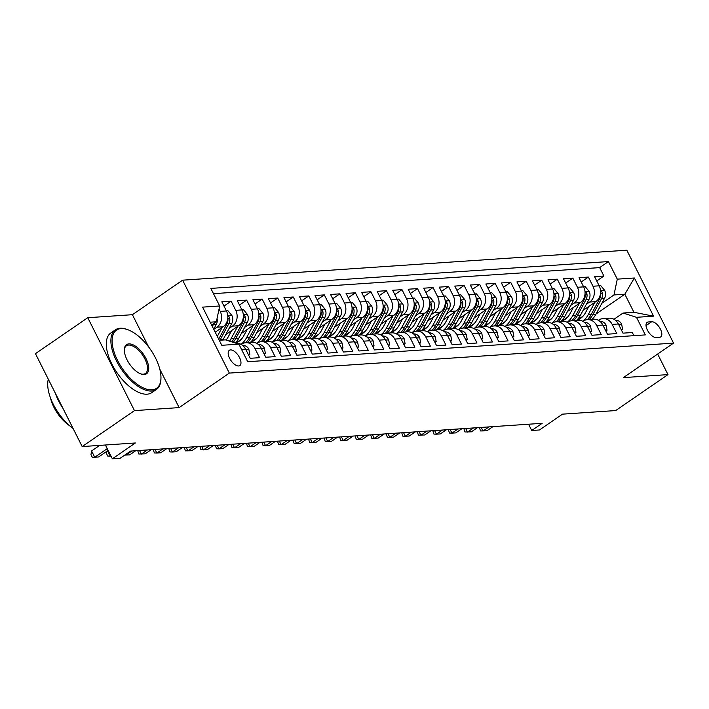 <?xml version="1.0" encoding="UTF-8"?>
<svg xmlns="http://www.w3.org/2000/svg" width="709" height="709" viewBox="0 0 709 709"><rect width="100%" height="100%" fill="white"/><g stroke="black" fill="none" stroke-linecap="round" stroke-linejoin="round"><path stroke-width="1.06" d="M238.614 365.977A9.27 4.458 55.5 0 0 239.819 365.578A9.27 4.458 55.5 0 0 238.933 356.494A9.27 4.458 55.5 0 0 230.531 349.9A9.27 4.458 55.5 0 0 229.326 350.308A9.27 4.458 55.5 0 0 230.212 359.383A9.27 4.458 55.5 0 0 238.614 365.977M87.756 317.712L35.45 353.658L82.182 446.573L134.48 410.617L179.138 407.604L229.344 373.094L182.621 280.179L132.406 314.699L87.756 317.712L134.48 410.617M229.344 373.094L673.55 343.112L626.818 250.206L182.621 280.179M673.55 343.112L623.335 377.622L667.993 374.609L657.651 354.048M667.993 374.609L615.687 410.564L562.494 414.153L539.478 429.973L531.715 430.496L542.172 423.308L130.589 451.084L120.122 458.271L112.359 458.794L135.375 442.974L82.182 446.573M241.53 349.413L245.624 349.138L250.233 358.302L259.556 357.673L254.939 348.509L261.151 348.092A11.583 9.766 -93.9 0 0 252.005 342.287L245.793 342.704A11.583 9.766 86.1 0 1 254.939 348.509M261.151 348.092L265.769 357.256L275.083 356.627L270.475 347.463L276.687 347.047A11.583 9.766 -93.9 0 0 267.541 341.242L261.329 341.658A11.583 9.766 86.1 0 1 270.475 347.463M276.687 347.047L281.296 356.21L290.619 355.581L286.002 346.417L292.214 345.992A11.583 9.766 -93.9 0 0 283.068 340.196L276.856 340.612A11.583 9.766 86.1 0 1 286.002 346.417M292.214 345.992L296.832 355.165L306.146 354.535L301.538 345.363L307.75 344.946A11.583 9.766 -93.9 0 0 298.604 339.141L292.392 339.567A11.583 9.766 86.1 0 1 301.538 345.363M307.75 344.946L312.359 354.11L321.682 353.481L317.065 344.317L323.277 343.9A11.583 9.766 -93.9 0 0 314.131 338.096L307.919 338.512A11.583 9.766 86.1 0 1 317.065 344.317M323.277 343.9L327.895 353.064L337.209 352.435L332.601 343.271L338.813 342.855A11.583 9.766 -93.9 0 0 329.667 337.05L323.455 337.466A11.583 9.766 86.1 0 1 332.601 343.271M338.813 342.855L343.422 352.018L352.745 351.389L348.128 342.225L354.34 341.8A11.583 9.766 -93.9 0 0 345.194 335.995L338.982 336.421A11.583 9.766 86.1 0 1 348.128 342.225M354.34 341.8L358.958 350.973L368.272 350.343L363.664 341.171L369.876 340.754A11.583 9.766 -93.9 0 0 360.73 334.949L354.518 335.366A11.583 9.766 86.1 0 1 363.664 341.171M369.876 340.754L374.485 349.918L383.808 349.289L379.191 340.125L385.404 339.708A11.583 9.766 -93.9 0 0 376.257 333.904L370.045 334.32A11.583 9.766 86.1 0 1 379.191 340.125M385.404 339.708L390.021 348.872L399.335 348.243L394.727 339.079L400.939 338.663A11.583 9.766 -93.9 0 0 391.793 332.858L385.581 333.274A11.583 9.766 86.1 0 1 394.727 339.079M400.939 338.663L405.548 347.827L414.871 347.197L410.254 338.033L416.467 337.608A11.583 9.766 -93.9 0 0 407.321 331.803L401.108 332.229A11.583 9.766 86.1 0 1 410.254 338.033M416.467 337.608L421.084 346.772L430.398 346.143L425.79 336.979L432.003 336.562A11.583 9.766 -93.9 0 0 422.856 330.757L416.644 331.174A11.583 9.766 86.1 0 1 425.79 336.979M432.003 336.562L436.611 345.726L445.934 345.097L441.317 335.933L447.53 335.517A11.583 9.766 -93.9 0 0 438.384 329.712L432.171 330.128A11.583 9.766 86.1 0 1 441.317 335.933M447.53 335.517L452.147 344.68L461.462 344.051L456.853 334.887L463.066 334.462A11.583 9.766 -93.9 0 0 453.92 328.666L447.707 329.082A11.583 9.766 86.1 0 1 456.853 334.887M463.066 334.462L467.674 343.635L476.997 343.005L472.38 333.833L478.593 333.416A11.583 9.766 -93.9 0 0 469.447 327.611L463.234 328.037A11.583 9.766 86.1 0 1 472.38 333.833M478.593 333.416L483.21 342.58L492.525 341.951L487.916 332.787L494.129 332.37A11.583 9.766 -93.9 0 0 484.983 326.565L478.77 326.982A11.583 9.766 86.1 0 1 487.916 332.787M494.129 332.37L498.737 341.534L508.061 340.905L503.443 331.741L509.656 331.325A11.583 9.766 -93.9 0 0 500.51 325.52L494.297 325.936A11.583 9.766 86.1 0 1 503.443 331.741M509.656 331.325L514.273 340.488L523.588 339.859L518.979 330.695L525.192 330.27A11.583 9.766 -93.9 0 0 516.046 324.465L509.833 324.89A11.583 9.766 86.1 0 1 518.979 330.695M525.192 330.27L529.8 339.443L539.124 338.813L534.506 329.641L540.719 329.224A11.583 9.766 -93.9 0 0 531.573 323.419L525.36 323.836A11.583 9.766 86.1 0 1 534.506 329.641M540.719 329.224L545.336 338.388L554.651 337.759L550.042 328.595L556.255 328.178A11.583 9.766 -93.9 0 0 547.109 322.373L540.896 322.79A11.583 9.766 86.1 0 1 550.042 328.595M556.255 328.178L560.863 337.342L570.187 336.713L565.569 327.549L571.782 327.133A11.583 9.766 -93.9 0 0 562.636 321.328L556.423 321.744A11.583 9.766 86.1 0 1 565.569 327.549M571.782 327.133L576.399 336.296L585.714 335.667L581.105 326.503L587.318 326.078A11.583 9.766 -93.9 0 0 578.172 320.273L571.959 320.698A11.583 9.766 86.1 0 1 581.105 326.503M587.318 326.078L591.926 335.242L601.25 334.613L596.632 325.449L602.845 325.032A11.583 9.766 -93.9 0 0 593.699 319.227L587.486 319.644A11.583 9.766 86.1 0 1 596.632 325.449M602.845 325.032L607.462 334.196L616.777 333.567L612.168 324.403A11.583 9.766 -93.9 0 0 603.022 318.598A11.583 9.766 -93.9 0 0 598.75 320.113L598.449 320.317M583.037 310.436L595.87 301.609A11.583 9.766 -93.9 0 0 599.185 285.816L594.576 276.652L603.891 276.023L596.73 280.941M586.343 304.312L589.658 302.034A11.583 9.766 -93.9 0 0 592.972 286.232L588.364 277.068L581.203 281.987M588.364 277.068L579.04 277.698L583.649 286.861A11.583 9.766 -93.9 0 1 580.334 302.663L567.501 311.481M551.974 312.527L564.807 303.709A11.583 9.766 -93.9 0 0 568.122 287.916L563.513 278.743L572.828 278.114L565.667 283.042M536.438 313.573L549.271 304.755A11.583 9.766 -93.9 0 0 552.586 288.962L547.977 279.798L557.301 279.169L550.14 284.087M520.911 314.628L533.744 305.801A11.583 9.766 -93.9 0 0 537.059 290.008L532.45 280.844L541.765 280.215L534.604 285.133M505.375 315.673L518.208 306.855A11.583 9.766 -93.9 0 0 521.523 291.053L516.914 281.89L526.238 281.26L519.077 286.179M489.848 316.719L502.681 307.901A11.583 9.766 -93.9 0 0 505.996 292.108L501.387 282.935L510.702 282.306L503.541 287.234M474.312 317.765L487.145 308.947A11.583 9.766 -93.9 0 0 490.46 293.154L485.851 283.99L495.174 283.361L488.014 288.279M458.785 318.82L471.618 310.001A11.583 9.766 -93.9 0 0 474.933 294.2L470.324 285.036L479.639 284.406L472.478 289.325M443.249 319.865L456.082 311.047A11.583 9.766 -93.9 0 0 459.397 295.245L454.788 286.082L464.111 285.452L456.951 290.38M427.722 320.911L440.555 312.093A11.583 9.766 -93.9 0 0 443.869 296.3L439.261 287.136L448.575 286.507L441.415 291.426M412.186 321.966L425.019 313.139A11.583 9.766 -93.9 0 0 428.333 297.346L423.725 288.182L433.048 287.553L425.887 292.471M396.659 323.012L409.492 314.193A11.583 9.766 -93.9 0 0 412.806 298.392L408.198 289.228L417.512 288.598L410.351 293.517M381.123 324.057L393.956 315.239A11.583 9.766 -93.9 0 0 397.27 299.446L392.662 290.273L401.985 289.644L394.824 294.572M365.596 325.103L378.429 316.285A11.583 9.766 -93.9 0 0 381.743 300.492L377.135 291.328L386.449 290.699L379.288 295.618M350.06 326.158L362.893 317.331A11.583 9.766 -93.9 0 0 366.207 301.538L361.599 292.374L370.922 291.745L363.761 296.663M334.533 327.203L347.366 318.385A11.583 9.766 -93.9 0 0 350.68 302.583L346.072 293.42L355.386 292.79L348.225 297.709M318.997 328.249L331.83 319.431A11.583 9.766 -93.9 0 0 335.144 303.638L330.536 294.465L339.859 293.836L332.698 298.764M303.47 329.295L316.303 320.477A11.583 9.766 -93.9 0 0 319.617 304.684L315.009 295.52L324.323 294.891L317.162 299.81M287.934 330.35L300.767 321.531A11.583 9.766 -93.9 0 0 304.081 305.73L299.473 296.566L308.796 295.937L301.635 300.855M272.407 331.395L285.24 322.577A11.583 9.766 -93.9 0 0 288.554 306.775L283.946 297.612L293.26 296.982L286.099 301.91M256.871 332.441L269.704 323.623A11.583 9.766 -93.9 0 0 273.018 307.83L268.41 298.657L277.733 298.037L270.572 302.956M241.344 333.496L254.177 324.669A11.583 9.766 -93.9 0 0 257.491 308.876L252.883 299.712L262.197 299.083L255.036 304.001M225.808 334.542L238.641 325.723A11.583 9.766 -93.9 0 0 241.955 309.922L237.347 300.758L246.67 300.129L239.509 305.047M215.208 332.202L223.113 326.769A11.583 9.766 -93.9 0 0 226.428 310.967L221.82 301.804L231.134 301.174L223.973 306.102M245.793 342.704A11.583 9.766 86.1 0 0 241.521 344.219L241.22 344.423M261.329 341.658A11.583 9.766 86.1 0 0 257.057 343.174L256.755 343.378M276.856 340.612A11.583 9.766 86.1 0 0 272.584 342.119L272.283 342.332M292.392 339.567A11.583 9.766 86.1 0 0 288.12 341.073L287.819 341.277M307.919 338.512A11.583 9.766 86.1 0 0 303.647 340.028L303.346 340.231M323.455 337.466A11.583 9.766 86.1 0 0 319.183 338.982L318.882 339.186M338.982 336.421A11.583 9.766 86.1 0 0 334.71 337.927L334.409 338.14M354.518 335.366A11.583 9.766 86.1 0 0 350.246 336.881L349.945 337.085M370.045 334.32A11.583 9.766 86.1 0 0 365.773 335.836L365.472 336.039M385.581 333.274A11.583 9.766 86.1 0 0 381.309 334.781L381.008 334.994M401.108 332.229A11.583 9.766 86.1 0 0 396.836 333.735L396.535 333.939M416.644 331.174A11.583 9.766 86.1 0 0 412.372 332.689L412.071 332.893M432.171 330.128A11.583 9.766 86.1 0 0 427.899 331.644L427.598 331.847M447.707 329.082A11.583 9.766 86.1 0 0 443.435 330.589L443.134 330.802M463.234 328.037A11.583 9.766 86.1 0 0 458.962 329.543L458.661 329.747M478.77 326.982A11.583 9.766 86.1 0 0 474.498 328.497L474.197 328.701M494.297 325.936A11.583 9.766 86.1 0 0 490.025 327.452L489.724 327.655M509.833 324.89A11.583 9.766 86.1 0 0 505.561 326.397L505.26 326.61M525.36 323.836A11.583 9.766 86.1 0 0 521.088 325.351L520.787 325.555M540.896 322.79A11.583 9.766 86.1 0 0 536.624 324.305L536.323 324.509M556.423 321.744A11.583 9.766 86.1 0 0 552.151 323.26L551.85 323.464M571.959 320.698A11.583 9.766 86.1 0 0 567.687 322.205L567.386 322.409M587.486 319.644A11.583 9.766 86.1 0 0 583.215 321.159L582.913 321.363M651.722 321.735L648.301 321.966A8.978 4.316 55.5 0 0 647.131 322.356A8.978 4.316 55.5 0 0 647.991 331.156A8.978 4.316 55.5 0 0 656.135 337.537L659.547 337.307A8.978 4.316 55.5 0 0 660.717 336.917A8.978 4.316 55.5 0 0 659.857 328.125A8.978 4.316 55.5 0 0 651.722 321.735L646.032 325.644M219.267 340.276L225.462 339.859L238.88 344.149L247.716 361.723L645.323 334.896L636.487 317.313L623.069 313.023L613.976 319.272M238.88 344.149L221.793 345.301L202.597 307.13L219.684 305.978L210.839 288.403L608.446 261.568L617.291 279.151L634.378 277.99L653.574 316.161L636.487 317.313M213.763 329.339L216.901 327.186L223.113 326.769M229.113 328.418L232.428 326.14L238.641 325.723M244.64 327.372L247.964 325.094L254.177 324.669M235.813 343.067L241.228 339.345M260.176 326.326L263.491 324.04L269.704 323.623M251.349 342.022L256.755 338.299M275.704 325.271L279.027 322.994L285.24 322.577M266.876 340.967L272.291 337.254M291.239 324.226L294.554 321.948L300.767 321.531M282.412 339.921L287.819 336.199M306.775 323.18L310.09 320.902L316.303 320.477M297.94 338.875L303.355 335.153M322.303 322.125L325.617 319.848L331.83 319.431M313.475 337.83L318.882 334.107M337.839 321.08L341.153 318.802L347.366 318.385M329.003 336.775L334.418 333.062M353.366 320.034L356.68 317.756L362.893 317.331M344.539 335.729L349.945 332.007M368.902 318.988L372.216 316.701L378.429 316.285M360.066 334.683L365.481 330.961M384.429 317.933L387.743 315.656L393.956 315.239M375.602 333.629L381.008 329.915M399.965 316.888L403.279 314.61L409.492 314.193M391.129 332.583L396.544 328.87M415.492 315.842L418.806 313.564L425.019 313.139M406.665 331.537L412.071 327.815M431.028 314.796L434.342 312.509L440.555 312.093M422.192 330.491L427.607 326.769M446.555 313.741L449.869 311.464L456.082 311.047M437.728 329.437L443.134 325.723M462.091 312.696L465.405 310.418L471.618 310.001M453.255 328.391L458.67 324.669M477.618 311.65L480.932 309.372L487.145 308.947M468.791 327.345L474.197 323.623M493.154 310.595L496.468 308.318L502.681 307.901M484.318 326.3L489.733 322.577M508.681 309.549L511.995 307.272L518.208 306.855M499.854 325.245L505.26 321.531M524.217 308.504L527.531 306.226L533.744 305.801M515.381 324.199L520.796 320.477M539.744 307.458L543.059 305.171L549.271 304.755M530.917 323.153L536.323 319.431M555.28 306.403L558.595 304.126L564.807 303.709M546.444 322.099L551.859 318.385M570.807 305.357L574.122 303.08L580.334 302.663M561.98 321.053L567.386 317.34M603.891 276.023L599.663 267.612L213.489 293.668M219.037 309.053L220.215 311.393A11.583 9.766 86.1 0 1 216.901 327.186M231.134 301.174L235.743 310.347A11.583 9.766 86.1 0 1 232.428 326.14M246.67 300.129L251.278 309.292A11.583 9.766 86.1 0 1 247.964 325.094M262.197 299.083L266.806 308.247A11.583 9.766 86.1 0 1 263.491 324.04M277.733 298.037L282.342 307.201A11.583 9.766 86.1 0 1 279.027 322.994M293.26 296.982L297.869 306.146A11.583 9.766 86.1 0 1 294.554 321.948M308.796 295.937L313.405 305.1A11.583 9.766 86.1 0 1 310.09 320.902M324.323 294.891L328.932 304.055A11.583 9.766 86.1 0 1 325.617 319.848M339.859 293.836L344.468 303.009A11.583 9.766 86.1 0 1 341.153 318.802M355.386 292.79L359.995 301.954A11.583 9.766 86.1 0 1 356.68 317.756M370.922 291.745L375.531 300.908A11.583 9.766 86.1 0 1 372.216 316.701M386.449 290.699L391.058 299.863A11.583 9.766 86.1 0 1 387.743 315.656M401.985 289.644L406.594 298.817A11.583 9.766 86.1 0 1 403.279 314.61M417.512 288.598L422.121 297.762A11.583 9.766 86.1 0 1 418.806 313.564M433.048 287.553L437.657 296.716A11.583 9.766 86.1 0 1 434.342 312.509M448.575 286.507L453.184 295.671A11.583 9.766 86.1 0 1 449.869 311.464M464.111 285.452L468.72 294.616A11.583 9.766 86.1 0 1 465.405 310.418M479.639 284.406L484.247 293.57A11.583 9.766 86.1 0 1 480.932 309.372M495.174 283.361L499.783 292.525A11.583 9.766 86.1 0 1 496.468 308.318M510.702 282.306L515.31 291.479A11.583 9.766 86.1 0 1 511.995 307.272M526.238 281.26L530.846 290.424A11.583 9.766 86.1 0 1 527.531 306.226M541.765 280.215L546.373 289.378A11.583 9.766 86.1 0 1 543.059 305.171M557.301 279.169L561.909 288.333A11.583 9.766 86.1 0 1 558.595 304.126M572.828 278.114L577.436 287.287A11.583 9.766 86.1 0 1 574.122 303.08M633.89 335.667L632.313 332.521L622.989 333.15L618.381 323.986A11.583 9.766 -93.9 0 0 609.235 318.181L603.022 318.598M623.069 313.023L633.935 312.288L624.842 294.208L613.976 294.944L617.291 279.151M596.092 313.972L624.842 294.208L634.378 277.99M577.507 320.007L582.922 316.285M601.87 303.266L613.976 294.944M105.419 445.004L112.359 458.794M528.559 424.221L531.715 430.496M211.61 325.05L216.369 321.78L210.174 322.196M599.663 267.612L608.446 261.568M245.624 349.138A11.583 9.766 -93.9 0 0 236.478 343.333L236.363 343.342M219.684 305.978L216.369 321.78M633.935 312.288L653.574 316.161M179.138 407.604L159.791 369.141M148.598 346.887L132.406 314.699M621.031 329.251L622.573 329.153L621.598 324.022A7.675 6.47 -93.9 0 0 615.625 320.3L615.625 320.3M481.207 427.421L483.024 431.037L489.059 426.889M479.408 427.545L480.525 430.948L486.906 430.78L492.941 426.632M621.385 329.969L622.573 329.153M588.878 306.421L585.492 312.678A18.39 15.501 86.1 0 1 576.647 320.308M594.931 302.256L588.186 314.761A22.147 18.682 86.1 0 1 582.709 321.248M599.061 285.559L600.603 285.461L604.68 290.38A7.675 6.47 86.1 0 1 604.555 298.294L595.95 314.238A22.147 18.682 86.1 0 1 592.104 319.334M600.558 292.782A7.675 6.47 86.1 0 1 599.734 298.622L591.138 314.557A22.147 18.682 86.1 0 1 587.282 319.662M589.152 319.537A22.147 18.682 -93.9 0 0 592.999 314.433L601.604 298.489A7.675 6.47 -93.9 0 0 602.42 292.631L601.569 291.239L600.576 291.284M151.948 389.844A35.326 16.989 55.5 0 0 160.952 378.269A35.326 16.989 55.5 0 0 127.487 329.588A35.326 16.989 55.5 0 0 121.133 328.568A35.326 16.989 55.5 0 0 117.588 360.482A35.326 16.989 55.5 0 0 151.948 389.844M160.934 378.712A36.194 17.406 -124.5 0 1 160.925 379.164A36.194 17.406 -124.5 0 1 156.414 389.463A36.194 17.406 -124.5 0 1 151.699 391.022A36.194 17.406 -124.5 0 1 118.864 365.277A36.194 17.406 -124.5 0 1 115.407 329.809A36.194 17.406 -124.5 0 1 120.122 328.249A36.194 17.406 -124.5 0 1 126.636 329.286A36.194 17.406 -124.5 0 1 127.071 329.446M144.246 374.52A17.663 8.499 -124.5 0 1 141.064 374.015A17.663 8.499 -124.5 0 1 124.332 349.67A17.663 8.499 -124.5 0 1 128.834 343.892A17.663 8.499 -124.5 0 1 146.01 358.568A17.663 8.499 -124.5 0 1 144.246 374.52M140.63 373.856A16.794 8.074 55.5 0 0 143.236 374.201A16.794 8.074 55.5 0 0 145.425 373.475A16.794 8.074 55.5 0 0 143.821 357.017A16.794 8.074 55.5 0 0 128.586 345.07A16.794 8.074 55.5 0 0 126.397 345.797A16.794 8.074 55.5 0 0 124.332 350.14M156.414 389.463L151.815 392.626A36.194 17.406 -124.5 0 1 147.1 394.186A36.194 17.406 -124.5 0 1 114.264 368.441A36.194 17.406 -124.5 0 1 110.808 332.973L115.407 329.809M69.544 425.648A26.065 12.532 -124.5 0 1 50.499 397.944M62.977 408.384A36.194 17.406 -124.5 0 1 55.284 393.096M73.107 428.52A36.194 17.406 -124.5 0 1 48.309 379.226M605.504 330.305L607.046 330.199L606.071 325.077A7.675 6.47 -93.9 0 0 600.089 321.354L600.089 321.354M465.671 428.466L467.488 432.082L473.532 427.935M463.872 428.591L464.989 431.994L471.379 431.825L477.414 427.678M605.858 331.014L607.046 330.199M589.968 331.351L591.51 331.245L590.535 326.122A7.675 6.47 -93.9 0 0 584.562 322.4L584.562 322.4M450.144 429.512L451.961 433.137L457.996 428.989M448.345 429.636L449.462 433.039L451.961 433.137L455.843 432.871L461.878 428.723M590.322 332.06L591.51 331.245M574.441 332.397L575.983 332.291L575.008 327.168A7.675 6.47 -93.9 0 0 569.026 323.446L569.026 323.446M434.608 430.567L436.425 434.183L442.469 430.035M432.809 430.682L433.926 434.094L436.425 434.183L440.316 433.917L446.351 429.769M574.795 333.106L575.983 332.291M558.905 333.452L560.447 333.345L559.472 328.214A7.675 6.47 -93.9 0 0 553.499 324.492L553.499 324.492M419.081 431.613L420.898 435.229L426.933 431.081M417.282 431.737L418.399 435.14L424.78 434.971L430.815 430.824M559.259 334.161L560.447 333.345M573.342 307.467L569.965 313.733A18.39 15.501 86.1 0 1 561.111 321.354M579.404 303.301L572.65 315.806A22.147 18.682 86.1 0 1 567.173 322.303M583.525 286.613L585.067 286.507L589.144 291.426A7.675 6.47 86.1 0 1 589.019 299.34L580.414 315.283A22.147 18.682 86.1 0 1 576.568 320.388M585.022 293.836A7.675 6.47 86.1 0 1 584.207 299.668L575.602 315.611A22.147 18.682 86.1 0 1 571.746 320.716M573.616 320.583A22.147 18.682 -93.9 0 0 577.463 315.478L586.068 299.544A7.675 6.47 -93.9 0 0 586.884 293.686L586.033 292.285L585.049 292.338M557.815 308.512L554.429 314.778A18.39 15.501 86.1 0 1 545.584 322.409M563.868 304.356L557.123 316.852A22.147 18.682 86.1 0 1 551.646 323.348M567.998 287.659L569.54 287.553L573.616 292.471A7.675 6.47 86.1 0 1 573.492 300.394L564.887 316.329A22.147 18.682 86.1 0 1 561.041 321.434M569.495 294.882A7.675 6.47 86.1 0 1 568.671 300.713L560.075 316.657A22.147 18.682 86.1 0 1 556.219 321.762M558.089 321.629A22.147 18.682 -93.9 0 0 561.936 316.533L570.541 300.589A7.675 6.47 -93.9 0 0 571.357 294.731L570.506 293.331L569.513 293.384M542.279 309.558L538.902 315.824A18.39 15.501 86.1 0 1 530.048 323.455M548.332 305.402L541.587 317.907A22.147 18.682 86.1 0 1 536.11 324.394M552.462 288.705L554.004 288.598L558.08 293.517A7.675 6.47 86.1 0 1 557.956 301.44L549.351 317.375A22.147 18.682 86.1 0 1 545.505 322.48M553.959 295.928A7.675 6.47 86.1 0 1 553.144 301.759L544.539 317.703A22.147 18.682 86.1 0 1 540.683 322.808M542.553 322.684A22.147 18.682 -93.9 0 0 546.4 317.579L555.005 301.635A7.675 6.47 -93.9 0 0 555.821 295.777L554.97 294.377L553.986 294.43M526.752 310.613L523.366 316.87A18.39 15.501 86.1 0 1 514.521 324.5M532.805 306.448L526.06 318.953A22.147 18.682 86.1 0 1 520.583 325.449M536.926 289.751L538.477 289.653L542.553 294.572A7.675 6.47 86.1 0 1 542.429 302.486L533.824 318.43A22.147 18.682 86.1 0 1 529.977 323.526M538.432 296.982A7.675 6.47 86.1 0 1 537.608 302.814L529.011 318.749A22.147 18.682 86.1 0 1 525.156 323.853M527.026 323.729A22.147 18.682 -93.9 0 0 530.873 318.625L539.478 302.69A7.675 6.47 -93.9 0 0 540.293 296.832L539.443 295.431L538.45 295.476M543.378 334.497L544.92 334.391L543.945 329.268A7.675 6.47 -93.9 0 0 537.963 325.546L537.963 325.546M403.545 432.658L405.362 436.283L411.406 432.127M401.746 432.782L402.863 436.186L405.362 436.283L409.253 436.017L415.288 431.87M543.732 335.206L544.92 334.391M511.216 311.659L507.839 317.924A18.39 15.501 86.1 0 1 498.985 325.546M517.269 307.493L510.524 319.998A22.147 18.682 86.1 0 1 505.047 326.494M521.399 290.805L522.941 290.699L527.017 295.618A7.675 6.47 86.1 0 1 526.893 303.532L518.288 319.475A22.147 18.682 86.1 0 1 514.442 324.58M522.896 298.028A7.675 6.47 86.1 0 1 522.081 303.86L513.476 319.803A22.147 18.682 86.1 0 1 509.62 324.908M511.49 324.775A22.147 18.682 -93.9 0 0 515.337 319.67L523.942 303.736A7.675 6.47 -93.9 0 0 524.757 297.877L523.907 296.477L522.923 296.53M527.842 335.543L529.384 335.437L528.409 330.314A7.675 6.47 -93.9 0 0 522.436 326.592L522.436 326.592M388.018 433.713L389.835 437.329L395.87 433.181M386.219 433.828L387.336 437.231L389.835 437.329L393.717 437.063L399.752 432.915M528.196 336.252L529.384 335.437M495.688 312.704L492.303 318.97A18.39 15.501 86.1 0 1 483.458 326.601M501.742 308.548L494.997 321.044A22.147 18.682 86.1 0 1 489.52 327.54M505.863 291.851L507.414 291.745L511.49 296.663A7.675 6.47 86.1 0 1 511.366 304.586L502.761 320.521A22.147 18.682 86.1 0 1 498.914 325.626M507.369 299.074A7.675 6.47 86.1 0 1 506.545 304.905L497.948 320.849A22.147 18.682 86.1 0 1 494.093 325.954M495.963 325.821A22.147 18.682 -93.9 0 0 499.81 320.725L508.415 304.781A7.675 6.47 -93.9 0 0 509.23 298.923L508.38 297.523L507.387 297.576M512.315 336.589L513.857 336.491L512.882 331.36A7.675 6.47 -93.9 0 0 506.9 327.638L506.9 327.638M372.482 434.759L374.299 438.375L380.343 434.227M370.683 434.883L371.8 438.286L378.189 438.118L384.225 433.961M512.669 337.307L513.857 336.491M480.153 313.759L476.776 320.016A18.39 15.501 86.1 0 1 467.922 327.647M486.206 309.594L479.461 322.099A22.147 18.682 86.1 0 1 473.984 328.586M490.336 292.897L491.878 292.79L495.954 297.709A7.675 6.47 86.1 0 1 495.83 305.632L487.225 321.567A22.147 18.682 86.1 0 1 483.378 326.672M491.833 300.12A7.675 6.47 86.1 0 1 491.018 305.96L482.412 321.895A22.147 18.682 86.1 0 1 478.557 327M480.427 326.876A22.147 18.682 -93.9 0 0 484.274 321.771L492.879 305.827A7.675 6.47 -93.9 0 0 493.694 299.969L492.844 298.569L491.86 298.622M496.779 337.644L498.321 337.537L497.346 332.406A7.675 6.47 -93.9 0 0 491.372 328.692L491.372 328.692M356.955 435.805L358.772 439.42L364.807 435.273M355.156 435.929L356.272 439.332L362.654 439.163L368.689 435.016M497.133 338.353L498.321 337.537M464.625 314.805L461.24 321.071A18.39 15.501 86.1 0 1 452.395 328.692M470.679 310.639L463.934 323.144A22.147 18.682 86.1 0 1 458.457 329.641M474.8 293.951L476.351 293.845L480.427 298.764A7.675 6.47 86.1 0 1 480.303 306.678L471.698 322.622A22.147 18.682 86.1 0 1 467.851 327.718M476.306 301.174A7.675 6.47 86.1 0 1 475.482 307.006L466.885 322.941A22.147 18.682 86.1 0 1 463.03 328.045M464.9 327.921A22.147 18.682 -93.9 0 0 468.746 322.817L477.352 306.882A7.675 6.47 -93.9 0 0 478.167 301.024L477.317 299.623L476.324 299.668M481.251 338.689L482.794 338.583L481.819 333.46A7.675 6.47 -93.9 0 0 475.836 329.738L475.836 329.738M341.419 436.85L343.236 440.475L349.28 436.327M339.62 436.974L340.737 440.378L343.236 440.475L347.126 440.209L353.162 436.062M481.606 339.398L482.794 338.583M449.089 315.851L445.713 322.116A18.39 15.501 86.1 0 1 436.859 329.738M455.143 311.685L448.398 324.19A22.147 18.682 86.1 0 1 442.921 330.686M459.272 294.997L460.815 294.891L464.891 299.81A7.675 6.47 86.1 0 1 464.767 307.724L456.162 323.667A22.147 18.682 86.1 0 1 452.315 328.772M460.77 302.22A7.675 6.47 86.1 0 1 459.955 308.052L451.349 323.995A22.147 18.682 86.1 0 1 447.494 329.1M449.364 328.967A22.147 18.682 -93.9 0 0 453.211 323.862L461.816 307.928A7.675 6.47 -93.9 0 0 462.631 302.069L461.781 300.669L460.797 300.722M465.716 339.735L467.258 339.629L466.283 334.506A7.675 6.47 -93.9 0 0 460.309 330.784L460.309 330.784M325.892 437.905L327.709 441.521L333.744 437.373M324.093 438.02L325.209 441.432L327.709 441.521L331.59 441.255L337.626 437.107M466.07 340.444L467.258 339.629M433.562 316.896L430.177 323.162A18.39 15.501 86.1 0 1 421.332 330.793M439.615 312.74L432.871 325.236A22.147 18.682 86.1 0 1 427.394 331.732M443.737 296.043L445.287 295.937L449.364 300.855A7.675 6.47 86.1 0 1 449.24 308.778L440.635 324.713A22.147 18.682 86.1 0 1 436.788 329.818M445.243 303.266A7.675 6.47 86.1 0 1 444.419 309.097L435.822 325.041A22.147 18.682 86.1 0 1 431.967 330.146M433.837 330.013A22.147 18.682 -93.9 0 0 437.683 324.917L446.289 308.973A7.675 6.47 -93.9 0 0 447.104 303.115L446.253 301.715L445.261 301.768M450.188 340.781L451.73 340.683L450.756 335.552A7.675 6.47 -93.9 0 0 444.773 331.83L444.773 331.83M310.356 438.951L312.173 442.567L318.217 438.419M308.557 439.075L309.673 442.478L316.063 442.31L322.099 438.162M450.543 341.499L451.73 340.683M418.026 317.951L414.65 324.208A18.39 15.501 86.1 0 1 405.796 331.839M424.079 313.786L417.335 326.291A22.147 18.682 86.1 0 1 411.858 332.778M428.209 297.089L429.751 296.991L433.828 301.91A7.675 6.47 86.1 0 1 433.704 309.824L425.099 325.768A22.147 18.682 86.1 0 1 421.252 330.864M429.707 304.312A7.675 6.47 86.1 0 1 428.892 310.152L420.286 326.087A22.147 18.682 86.1 0 1 416.431 331.192M418.301 331.068A22.147 18.682 -93.9 0 0 422.147 325.963L430.753 310.019A7.675 6.47 -93.9 0 0 431.568 304.161L430.717 302.77L429.734 302.814M434.652 341.835L436.195 341.729L435.22 336.607A7.675 6.47 -93.9 0 0 429.246 332.884L429.246 332.884M294.829 439.997L296.646 443.612L302.681 439.465M293.03 440.121L294.146 443.524L300.527 443.355L306.563 439.208M435.007 342.544L436.195 341.729M402.499 318.997L399.114 325.263A18.39 15.501 86.1 0 1 390.269 332.884M408.552 314.831L401.808 327.336A22.147 18.682 86.1 0 1 396.331 333.833M412.673 298.143L414.224 298.037L418.301 302.956A7.675 6.47 86.1 0 1 418.177 310.87L409.572 326.814A22.147 18.682 86.1 0 1 405.725 331.918M414.18 305.366A7.675 6.47 86.1 0 1 413.356 311.198L404.759 327.133A22.147 18.682 86.1 0 1 400.904 332.246M402.774 332.113A22.147 18.682 -93.9 0 0 406.62 327.009L415.226 311.074A7.675 6.47 -93.9 0 0 416.041 305.216L415.19 303.815L414.198 303.869M419.125 342.881L420.667 342.775L419.693 337.652A7.675 6.47 -93.9 0 0 413.71 333.93L413.71 333.93M279.293 441.042L281.11 444.667L287.154 440.519M277.494 441.166L278.61 444.57L281.11 444.667L285 444.401L291.036 440.254M419.48 343.59L420.667 342.775M386.963 320.043L383.587 326.308A18.39 15.501 86.1 0 1 374.733 333.939M393.016 315.886L386.272 328.382A22.147 18.682 86.1 0 1 380.795 334.878M397.146 299.189L398.688 299.083L402.765 304.001A7.675 6.47 86.1 0 1 402.641 311.925L394.036 327.859A22.147 18.682 86.1 0 1 390.189 332.964M398.644 306.412A7.675 6.47 86.1 0 1 397.829 312.244L389.223 328.187A22.147 18.682 86.1 0 1 385.368 333.292M387.238 333.159A22.147 18.682 -93.9 0 0 391.084 328.063L399.69 312.12A7.675 6.47 -93.9 0 0 400.505 306.261L399.654 304.861L398.671 304.914M403.589 343.927L405.131 343.821L404.157 338.698A7.675 6.47 -93.9 0 0 398.183 334.976L398.183 334.976M263.766 442.097L265.583 445.713L271.618 441.565M261.967 442.212L263.083 445.624L265.583 445.713L269.464 445.447L275.5 441.299M403.944 344.636L405.131 343.821M371.436 321.088L368.051 327.354A18.39 15.501 86.1 0 1 359.206 334.985M377.489 316.932L370.745 329.437A22.147 18.682 86.1 0 1 365.268 335.924M381.61 300.235L383.161 300.129L387.238 305.047A7.675 6.47 86.1 0 1 387.114 312.97L378.509 328.905A22.147 18.682 86.1 0 1 374.662 334.01M383.117 307.458A7.675 6.47 86.1 0 1 382.293 313.289L373.696 329.233A22.147 18.682 86.1 0 1 369.841 334.338M371.711 334.214A22.147 18.682 -93.9 0 0 375.557 329.109L384.163 313.165A7.675 6.47 -93.9 0 0 384.978 307.307L384.127 305.907L383.135 305.96M388.062 344.973L389.604 344.875L388.629 339.744A7.675 6.47 -93.9 0 0 382.647 336.022L382.523 336.031M248.23 443.143L250.047 446.759L256.091 442.611M246.431 443.267L247.547 446.67L253.937 446.502L259.973 442.354M388.417 345.691L389.604 344.875M355.9 322.143L352.524 328.4A18.39 15.501 86.1 0 1 343.67 336.031M361.953 317.978L355.209 330.483A22.147 18.682 86.1 0 1 349.732 336.979M366.083 301.281L367.625 301.183L371.702 306.102A7.675 6.47 86.1 0 1 371.578 314.016L362.973 329.96A22.147 18.682 86.1 0 1 359.126 335.056M367.581 308.512A7.675 6.47 86.1 0 1 366.766 314.344L358.16 330.279A22.147 18.682 86.1 0 1 354.305 335.384M356.175 335.26A22.147 18.682 -93.9 0 0 360.021 330.155L368.627 314.22A7.675 6.47 -93.9 0 0 369.442 308.362L368.591 306.962L367.608 307.006M372.526 346.027L374.068 345.921L373.094 340.799A7.675 6.47 -93.9 0 0 367.12 337.076L367.12 337.076M232.703 444.188L234.519 447.813L240.555 443.657M230.904 444.313L232.02 447.716L234.519 447.813L238.401 447.547L244.437 443.4M372.881 346.736L374.068 345.921M340.373 323.189L336.988 329.455A18.39 15.501 86.1 0 1 328.143 337.076M346.426 319.023L339.682 331.528A22.147 18.682 86.1 0 1 334.205 338.025M350.547 302.335L352.098 302.229L356.175 307.148A7.675 6.47 86.1 0 1 356.051 315.062L347.445 331.006A22.147 18.682 86.1 0 1 343.599 336.11M352.054 309.558A7.675 6.47 86.1 0 1 351.23 315.39L342.633 331.333A22.147 18.682 86.1 0 1 338.778 336.438M340.648 336.305A22.147 18.682 -93.9 0 0 344.494 331.2L353.1 315.266A7.675 6.47 -93.9 0 0 353.915 309.408L353.064 308.007L352.072 308.06M356.999 347.073L358.541 346.967L357.566 341.844A7.675 6.47 -93.9 0 0 351.584 338.122L351.46 338.131M217.167 445.243L218.984 448.859L225.028 444.711M215.368 445.358L216.484 448.762L218.984 448.859L222.874 448.593L228.91 444.446M357.354 347.782L358.541 346.967M324.837 324.235L321.461 330.5A18.39 15.501 86.1 0 1 312.607 338.131M330.89 320.078L324.146 332.574A22.147 18.682 86.1 0 1 318.669 339.07M335.02 303.381L336.562 303.275L340.639 308.193A7.675 6.47 86.1 0 1 340.515 316.117L331.909 332.051A22.147 18.682 86.1 0 1 328.063 337.156M336.518 310.604A7.675 6.47 86.1 0 1 335.703 316.436L327.097 332.379A22.147 18.682 86.1 0 1 323.242 337.484M325.112 337.351A22.147 18.682 -93.9 0 0 328.958 332.255L337.564 316.311A7.675 6.47 -93.9 0 0 338.379 310.453L337.528 309.053L336.545 309.106M341.463 348.119L343.005 348.022L342.03 342.89A7.675 6.47 -93.9 0 0 336.057 339.168L336.057 339.168M201.64 446.289L203.456 449.905L209.492 445.757M199.841 446.413L200.957 449.816L207.338 449.648L213.374 445.491M341.818 348.837L343.005 348.022M309.31 325.289L305.925 331.546A18.39 15.501 86.1 0 1 297.08 339.177M315.363 321.124L308.619 333.629A22.147 18.682 86.1 0 1 303.142 340.116M319.484 304.427L321.035 304.321L325.112 309.239A7.675 6.47 86.1 0 1 324.988 317.162L316.382 333.097A22.147 18.682 86.1 0 1 312.536 338.202M320.991 311.65A7.675 6.47 86.1 0 1 320.167 317.49L311.57 333.425A22.147 18.682 86.1 0 1 307.715 338.53M309.585 338.406A22.147 18.682 -93.9 0 0 313.431 333.301L322.037 317.357A7.675 6.47 -93.9 0 0 322.852 311.499L322.001 310.099L321.009 310.152M325.936 349.174L327.478 349.067L326.503 343.936A7.675 6.47 -93.9 0 0 320.521 340.223L320.397 340.223M186.104 447.335L187.92 450.951L193.956 446.803M184.305 447.459L185.421 450.862L191.811 450.694L197.846 446.546M326.291 349.883L327.478 349.067M293.774 326.335L290.398 332.601A18.39 15.501 86.1 0 1 281.544 340.223M299.827 322.17L293.083 334.675A22.147 18.682 86.1 0 1 287.606 341.171M303.957 305.482L305.499 305.375L309.576 310.294A7.675 6.47 86.1 0 1 309.452 318.208L300.846 334.152A22.147 18.682 86.1 0 1 297 339.248M305.455 312.704A7.675 6.47 86.1 0 1 304.64 318.536L296.034 334.471A22.147 18.682 86.1 0 1 292.179 339.576M294.049 339.451A22.147 18.682 -93.9 0 0 297.895 334.347L306.501 318.412A7.675 6.47 -93.9 0 0 307.316 312.554L306.465 311.154L305.482 311.198M310.4 350.219L311.942 350.113L310.967 344.991A7.675 6.47 -93.9 0 0 304.985 341.268L304.985 341.268M170.577 448.38L172.393 452.005L178.429 447.858M168.777 448.505L169.894 451.908L172.393 452.005L176.275 451.739L182.31 447.592M310.755 350.928L311.942 350.113M278.247 327.381L274.862 333.647A18.39 15.501 86.1 0 1 266.017 341.268M284.3 323.215L277.556 335.72A22.147 18.682 86.1 0 1 272.079 342.217M288.421 306.527L289.972 306.421L294.049 311.34A7.675 6.47 86.1 0 1 293.925 319.254L285.319 335.197A22.147 18.682 86.1 0 1 281.473 340.302M289.928 313.75A7.675 6.47 86.1 0 1 289.104 319.582L280.507 335.525A22.147 18.682 86.1 0 1 276.652 340.63M278.522 340.497A22.147 18.682 -93.9 0 0 282.368 335.392L290.974 319.458A7.675 6.47 -93.9 0 0 291.789 313.6L290.938 312.199L289.946 312.252M294.873 351.265L296.415 351.159L295.44 346.036A7.675 6.47 -93.9 0 0 289.458 342.314L289.334 342.323M155.041 449.435L156.857 453.051L162.893 448.903M153.241 449.55L154.358 452.962L156.857 453.051L160.748 452.785L166.783 448.637M295.228 351.974L296.415 351.159M262.711 328.427L259.334 334.692A18.39 15.501 86.1 0 1 250.481 342.323M268.764 324.27L262.02 336.766A22.147 18.682 86.1 0 1 256.543 343.262M272.894 307.573L274.436 307.467L278.513 312.385A7.675 6.47 86.1 0 1 278.389 320.308L269.783 336.243A22.147 18.682 86.1 0 1 265.937 341.348M274.392 314.796A7.675 6.47 86.1 0 1 273.577 320.628L264.971 336.571A22.147 18.682 86.1 0 1 261.116 341.676M262.986 341.543A22.147 18.682 -93.9 0 0 266.832 336.447L275.438 320.503A7.675 6.47 -93.9 0 0 276.253 314.645L275.402 313.245L274.418 313.298M279.337 352.311L280.879 352.213L279.904 347.082A7.675 6.47 -93.9 0 0 273.922 343.36L273.922 343.36M139.513 450.481L141.33 454.097L147.366 449.949M137.714 450.605L138.831 454.008L145.212 453.84L151.247 449.692M279.692 353.029L280.879 352.213M247.184 329.481L243.799 335.738A18.39 15.501 86.1 0 1 235.672 343.121M253.237 325.316L246.493 337.821A22.147 18.682 86.1 0 1 241.016 344.308M257.358 308.619L258.909 308.521L262.986 313.431A7.675 6.47 86.1 0 1 262.853 321.354L254.256 337.298A22.147 18.682 86.1 0 1 250.41 342.394M258.865 315.842A7.675 6.47 86.1 0 1 258.041 321.682L249.444 337.617A22.147 18.682 86.1 0 1 245.589 342.722M247.459 342.598A22.147 18.682 -93.9 0 0 251.305 337.493L259.911 321.549A7.675 6.47 -93.9 0 0 260.726 315.691L259.875 314.3L258.882 314.344M263.81 353.366L265.352 353.259L264.377 348.128A7.675 6.47 -93.9 0 0 258.395 344.414L258.271 344.414M125.511 454.575L125.794 455.143L131.83 450.995M124.731 455.107L129.685 454.886L135.72 450.738M264.165 354.075L265.352 353.259M231.648 330.527L228.271 336.793A18.39 15.501 86.1 0 1 226.02 340.036M237.701 326.362L230.957 338.867A22.147 18.682 86.1 0 1 229.53 341.162M241.831 309.673L243.373 309.567L247.45 314.486A7.675 6.47 86.1 0 1 247.326 322.4L238.72 338.344A22.147 18.682 86.1 0 1 235.317 343.005M243.329 316.896A7.675 6.47 86.1 0 1 242.513 322.728L233.908 338.663A22.147 18.682 86.1 0 1 231.781 341.88M233.172 342.323A22.147 18.682 -93.9 0 0 235.769 338.539L244.375 322.604A7.675 6.47 -93.9 0 0 245.19 316.746L244.339 315.345L243.355 315.399M248.274 354.411L249.816 354.305L248.841 349.183A7.675 6.47 -93.9 0 0 242.859 345.46L242.859 345.46M107.564 450.827L110.267 456.197L110.852 455.79M106.882 451.305L106.501 453.592L107.768 456.1L111.029 456.144M248.629 355.12L249.816 354.305M216.121 331.573L215.483 332.751M222.174 327.407L217.317 336.403M226.295 310.719L227.846 310.613L231.923 315.532A7.675 6.47 86.1 0 1 231.79 323.455L223.193 339.389A22.147 18.682 86.1 0 1 222.83 340.036M219.879 340.231A22.147 18.682 -93.9 0 0 220.242 339.593L228.847 323.65A7.675 6.47 -93.9 0 0 229.663 317.792L228.812 316.391L227.819 316.444M227.802 317.942A7.675 6.47 86.1 0 1 226.977 323.774L218.691 339.132M99.694 445.385L91.576 450.968L94.731 457.243L107.254 448.637M91.576 450.968L90.974 454.637L92.232 457.154L94.731 457.243L98.622 456.977L108.149 450.428M217.051 318.509A7.675 6.47 86.1 0 1 216.263 324.5L213.71 329.224M212.337 326.503L213.312 324.695A7.675 6.47 -93.9 0 0 213.826 323.517M589.658 302.034L595.87 301.609M592.972 286.232L599.185 285.816M220.215 311.393L226.428 310.967M235.743 310.347L241.955 309.922M251.278 309.292L257.491 308.876M266.806 308.247L273.018 307.83M282.342 307.201L288.554 306.775M297.869 306.146L304.081 305.73M313.405 305.1L319.617 304.684M328.932 304.055L335.144 303.638M344.468 303.009L350.68 302.583M359.995 301.954L366.207 301.538M375.531 300.908L381.743 300.492M391.058 299.863L397.27 299.446M406.594 298.817L412.806 298.392M422.121 297.762L428.333 297.346M437.657 296.716L443.869 296.3M453.184 295.671L459.397 295.245M468.72 294.616L474.933 294.2M484.247 293.57L490.46 293.154M499.783 292.525L505.996 292.108M515.31 291.479L521.523 291.053M530.846 290.424L537.059 290.008M546.373 289.378L552.586 288.962M561.909 288.333L568.122 287.916M577.436 287.287L583.649 286.861M612.168 324.403L618.381 323.986M646.351 323.313L648.301 321.966M618.567 324.359L621.625 324.155M604.573 290.256L600.532 290.522M591.138 314.557L588.186 314.761M595.95 314.238L592.999 314.433M599.734 298.622L598.653 298.693M604.555 298.294L601.604 298.489M600.7 293.81L602.42 292.631M603.04 325.404L606.098 325.201M587.504 326.45L590.562 326.246M571.977 327.505L575.034 327.292M556.441 328.551L559.498 328.347M589.046 291.302L584.996 291.576M575.602 315.611L572.65 315.806M580.414 315.283L577.463 315.478M584.207 299.668L583.126 299.739M589.019 299.34L586.068 299.544M585.173 294.864L586.884 293.686M573.51 292.347L569.469 292.622M560.075 316.657L557.123 316.852M564.887 316.329L561.936 316.533M568.671 300.713L567.59 300.784M573.492 300.394L570.541 300.589M569.637 295.91L571.357 294.731M557.983 293.393L553.933 293.668M544.539 317.703L541.587 317.907M549.351 317.375L546.4 317.579M553.144 301.759L552.063 301.839M557.956 301.44L555.005 301.635M554.11 296.956L555.821 295.777M542.447 294.448L538.406 294.714M529.011 318.749L526.06 318.953M533.824 318.43L530.873 318.625M537.608 302.814L536.527 302.885M542.429 302.486L539.478 302.69M538.574 298.01L540.293 296.832M540.914 329.596L543.971 329.393M526.92 295.493L522.87 295.768M513.476 319.803L510.524 319.998M518.288 319.475L515.337 319.67M522.081 303.86L521 303.931M526.893 303.532L523.942 303.736M523.047 299.056L524.757 297.877M525.378 330.651L528.435 330.438M511.384 296.539L507.343 296.814M497.948 320.849L494.997 321.044M502.761 320.521L499.81 320.725M506.545 304.905L505.464 304.985M511.366 304.586L508.415 304.781M507.511 300.102L509.23 298.923M509.851 331.697L512.908 331.493M495.857 297.585L491.807 297.86M482.412 321.895L479.461 322.099M487.225 321.567L484.274 321.771M491.018 305.96L489.937 306.031M495.83 305.632L492.879 305.827M491.984 301.148L493.694 299.969M494.315 332.743L497.372 332.539M480.321 298.64L476.28 298.914M466.885 322.941L463.934 323.144M471.698 322.622L468.746 322.817M475.482 307.006L474.401 307.077M480.303 306.678L477.352 306.882M476.448 302.202L478.167 301.024M478.788 333.788L481.845 333.584M464.794 299.685L460.744 299.96M451.349 323.995L448.398 324.19M456.162 323.667L453.211 323.862M459.955 308.052L458.874 308.123M464.767 307.724L461.816 307.928M460.921 303.248L462.631 302.069M463.252 334.843L466.309 334.63M449.258 300.731L445.217 301.006M435.822 325.041L432.871 325.236M440.635 324.713L437.683 324.917M444.419 309.097L443.338 309.177M449.24 308.778L446.289 308.973M445.385 304.294L447.104 303.115M447.725 335.889L450.782 335.685M433.731 301.786L429.681 302.052M420.286 326.087L417.335 326.291M425.099 325.768L422.147 325.963M428.892 310.152L427.811 310.223M433.704 309.824L430.753 310.019M429.858 305.34L431.568 304.161M432.189 336.935L435.246 336.731M418.195 302.832L414.153 303.106M404.759 327.133L401.808 327.336M409.572 326.814L406.62 327.009M413.356 311.198L412.275 311.269M418.177 310.87L415.226 311.074M414.322 306.394L416.041 305.216M416.662 337.98L419.719 337.776M402.668 303.877L398.618 304.152M389.223 328.187L386.272 328.382M394.036 327.859L391.084 328.063M397.829 312.244L396.748 312.314M402.641 311.925L399.69 312.12M398.795 307.44L400.505 306.261M401.126 339.035L404.183 338.822M387.132 304.923L383.09 305.198M373.696 329.233L370.745 329.437M378.509 328.905L375.557 329.109M382.293 313.289L381.212 313.369M387.114 312.97L384.163 313.165M383.259 308.486L384.978 307.307M385.599 340.081L388.656 339.877M371.605 305.978L367.554 306.244M358.16 330.279L355.209 330.483M362.973 329.96L360.021 330.155M366.766 314.344L365.684 314.415M371.578 314.016L368.627 314.22M367.732 309.541L369.442 308.362M370.063 341.126L373.12 340.923M356.069 307.024L352.027 307.298M342.633 331.333L339.682 331.528M347.445 331.006L344.494 331.2M351.23 315.39L350.149 315.461M356.051 315.062L353.1 315.266M352.196 310.586L353.915 309.408M354.535 342.181L357.593 341.968M340.542 308.069L336.491 308.344M327.097 332.379L324.146 332.574M331.909 332.051L328.958 332.255M335.703 316.436L334.621 316.515M340.515 316.117L337.564 316.311M336.669 311.632L338.379 310.453M338.999 343.227L342.057 343.023M325.006 309.115L320.955 309.39M311.57 333.425L308.619 333.629M316.382 333.097L313.431 333.301M320.167 317.49L319.085 317.561M324.988 317.162L322.037 317.357M321.133 312.678L322.852 311.499M323.472 344.273L326.53 344.069M309.478 310.17L305.428 310.445M296.034 334.471L293.083 334.675M300.846 334.152L297.895 334.347M304.64 318.536L303.558 318.607M309.452 318.208L306.501 318.412M305.606 313.733L307.316 312.554M307.936 345.318L310.994 345.115M293.943 311.216L289.892 311.49M280.507 335.525L277.556 335.72M285.319 335.197L282.368 335.392M289.104 319.582L288.022 319.653M293.925 319.254L290.974 319.458M290.07 314.778L291.789 313.6M292.409 346.373L295.467 346.16M278.415 312.261L274.365 312.536M264.971 336.571L262.02 336.766M269.783 336.243L266.832 336.447M273.577 320.628L272.495 320.707M278.389 320.308L275.438 320.503M274.543 315.824L276.253 314.645M276.873 347.419L279.931 347.215M262.879 313.316L258.829 313.582M249.444 337.617L246.493 337.821M254.256 337.298L251.305 337.493M258.041 321.682L256.959 321.753M262.853 321.354L259.911 321.549M259.007 316.87L260.726 315.691M261.346 348.465L264.404 348.261M247.352 314.362L243.302 314.636M233.908 338.663L230.957 338.867M238.72 338.344L235.769 338.539M242.513 322.728L241.432 322.799M247.326 322.4L244.375 322.604M243.479 317.924L245.19 316.746M245.81 349.51L248.868 349.307M231.816 315.408L227.766 315.682M223.193 339.389L220.242 339.593M226.977 323.774L225.896 323.845M231.79 323.455L228.847 323.65M227.943 318.97L229.663 317.792M216.263 324.5L213.312 324.695M127.487 329.588L126.636 329.286M160.952 378.269L160.925 379.164"/></g></svg>
